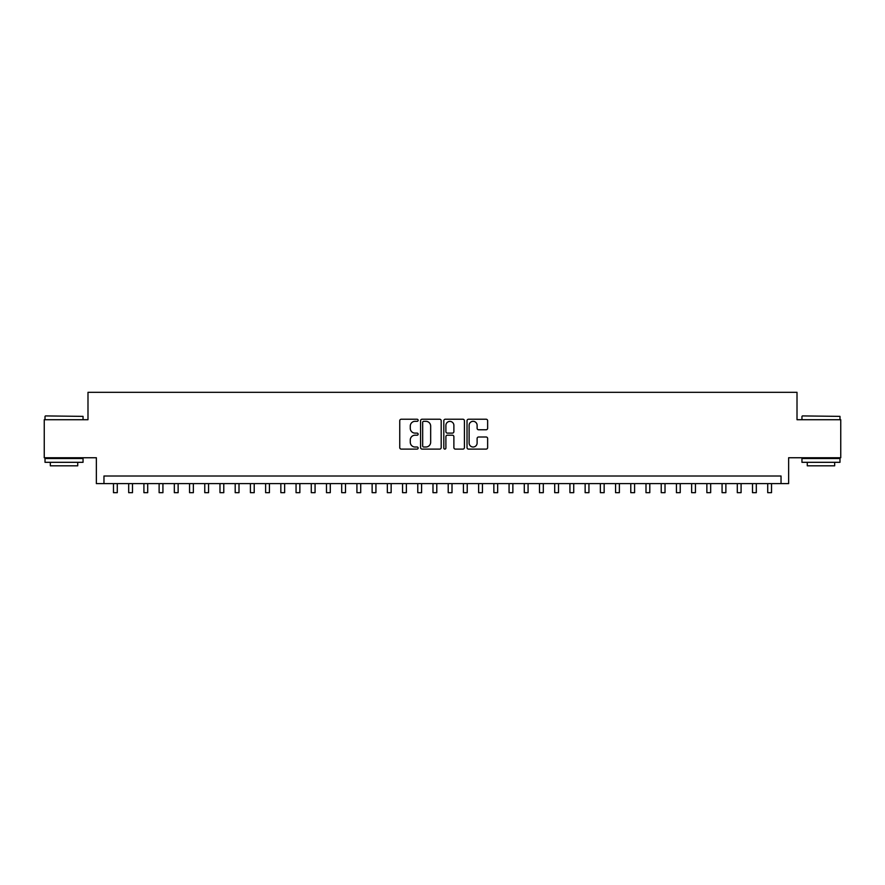 <?xml version="1.0" encoding="UTF-8"?>
<svg xmlns="http://www.w3.org/2000/svg" width="885" height="885" viewBox="0 0 885 885"><rect width="100%" height="100%" fill="white"/><g stroke="black" fill="none" stroke-linecap="round" stroke-linejoin="round"><path stroke-width="1.33" d="M418.151 420.275A1.051 1.051 0 0 0 417.112 419.236L401.248 419.236A1.493 1.493 0 0 0 399.755 420.729L399.755 447.611A1.493 1.493 0 0 0 401.248 449.104L417.112 449.104A1.051 1.051 0 0 0 418.151 448.053A1.051 1.051 0 0 0 417.112 447.013L415.054 447.013A4.779 4.779 0 0 1 410.275 442.234L410.275 439.989A4.779 4.779 0 0 1 415.054 435.21L417.112 435.21A1.051 1.051 0 0 0 418.151 434.17A1.051 1.051 0 0 0 417.112 433.119L415.054 433.119A4.779 4.779 0 0 1 410.275 428.34L410.275 426.105A4.779 4.779 0 0 1 415.054 421.326L417.112 421.326A1.051 1.051 0 0 0 418.151 420.275M486.142 429.767A1.493 1.493 0 0 0 487.635 428.274L487.635 420.729A1.493 1.493 0 0 0 486.142 419.236L468.519 419.236A1.493 1.493 0 0 0 467.026 420.729L467.026 447.611A1.493 1.493 0 0 0 468.519 449.104L486.142 449.104A1.493 1.493 0 0 0 487.635 447.611L487.635 438.495A1.493 1.493 0 0 0 486.142 437.002L478.608 437.002A1.493 1.493 0 0 0 477.115 438.495L477.115 443.02A3.994 3.994 0 0 1 473.121 447.013A3.994 3.994 0 0 1 469.116 443.02L469.116 425.32A3.994 3.994 0 0 1 473.121 421.326A3.994 3.994 0 0 1 477.115 425.32L477.115 428.274A1.493 1.493 0 0 0 478.608 429.767L486.142 429.767M781.035 483.619L788.635 483.619L788.635 457.755L840.75 457.755L840.75 419.711L797.009 419.711L797.009 392.332L87.991 392.332L87.991 419.711L44.25 419.711L44.25 457.755L96.365 457.755L96.365 483.619L781.035 483.619L781.035 476.008L103.965 476.008L103.965 483.619M441.195 420.729A1.493 1.493 0 0 0 439.701 419.236L422.079 419.236A1.493 1.493 0 0 0 420.585 420.729L420.585 447.611A1.493 1.493 0 0 0 422.079 449.104L439.701 449.104A1.493 1.493 0 0 0 441.195 447.611L441.195 420.729M445.299 419.236L462.921 419.236A1.493 1.493 0 0 1 464.415 420.729L464.415 447.611A1.493 1.493 0 0 1 462.921 449.104L455.377 449.104A1.493 1.493 0 0 1 453.883 447.611L453.883 436.703A1.493 1.493 0 0 0 452.39 435.21L447.39 435.21A1.493 1.493 0 0 0 445.896 436.703L445.896 448.053A1.051 1.051 0 0 1 444.856 449.104A1.051 1.051 0 0 1 443.805 448.053L443.805 420.729A1.493 1.493 0 0 1 445.299 419.236M423.716 421.326A1.051 1.051 0 0 0 422.676 422.366L422.676 445.963A1.051 1.051 0 0 0 423.716 447.013L425.884 447.013A4.779 4.779 0 0 0 430.663 442.234L430.663 426.105A4.779 4.779 0 0 0 425.884 421.326L423.716 421.326M453.883 425.397A3.994 3.994 0 0 0 449.89 421.404A3.994 3.994 0 0 0 445.896 425.397L445.896 431.626A1.493 1.493 0 0 0 447.39 433.119L452.39 433.119A1.493 1.493 0 0 0 453.883 431.626L453.883 425.397M113.479 483.619L113.479 492.668L117.285 492.668L117.285 483.619M45.467 415.917L83.046 416.37L45.467 415.917M64.03 462.313L45.013 462.313L45.013 458.519L83.046 458.519L83.046 462.313L64.03 462.313M77.725 462.313L77.725 465.82L50.334 465.82L50.334 462.313M802.407 415.917L839.987 416.37L802.407 415.917M820.97 462.313L801.954 462.313L801.954 458.519L839.987 458.519L839.987 462.313L820.97 462.313M834.666 462.313L834.666 465.82L807.275 465.82L807.275 462.313M128.69 483.619L128.69 492.668L132.496 492.668L132.496 483.619M143.912 483.619L143.912 492.668L147.707 492.668L147.707 483.619M159.123 483.619L159.123 492.668L162.928 492.668L162.928 483.619M174.334 483.619L174.334 492.668L178.139 492.668L178.139 483.619M189.556 483.619L189.556 492.668L193.361 492.668L193.361 483.619M204.767 483.619L204.767 492.668L208.572 492.668L208.572 483.619M219.978 483.619L219.978 492.668L223.783 492.668L223.783 483.619M235.2 483.619L235.2 492.668L239.005 492.668L239.005 483.619M250.411 483.619L250.411 492.668L254.216 492.668L254.216 483.619M265.622 483.619L265.622 492.668L269.427 492.668L269.427 483.619M280.844 483.619L280.844 492.668L284.649 492.668L284.649 483.619M296.055 483.619L296.055 492.668L299.86 492.668L299.86 483.619M311.277 483.619L311.277 492.668L315.071 492.668L315.071 483.619M326.488 483.619L326.488 492.668L330.293 492.668L330.293 483.619M341.698 483.619L341.698 492.668L345.504 492.668L345.504 483.619M356.92 483.619L356.92 492.668L360.715 492.668L360.715 483.619M372.131 483.619L372.131 492.668L375.937 492.668L375.937 483.619M387.342 483.619L387.342 492.668L391.148 492.668L391.148 483.619M402.564 483.619L402.564 492.668L406.37 492.668L406.37 483.619M417.775 483.619L417.775 492.668L421.581 492.668L421.581 483.619M432.986 483.619L432.986 492.668L436.792 492.668L436.792 483.619M448.208 483.619L448.208 492.668L452.014 492.668L452.014 483.619M463.419 483.619L463.419 492.668L467.225 492.668L467.225 483.619M478.63 483.619L478.63 492.668L482.436 492.668L482.436 483.619M493.852 483.619L493.852 492.668L497.658 492.668L497.658 483.619M509.063 483.619L509.063 492.668L512.869 492.668L512.869 483.619M524.285 483.619L524.285 492.668L528.079 492.668L528.079 483.619M539.496 483.619L539.496 492.668L543.302 492.668L543.302 483.619M554.707 483.619L554.707 492.668L558.512 492.668L558.512 483.619M569.929 483.619L569.929 492.668L573.723 492.668L573.723 483.619M585.14 483.619L585.14 492.668L588.945 492.668L588.945 483.619M600.351 483.619L600.351 492.668L604.156 492.668L604.156 483.619M615.573 483.619L615.573 492.668L619.378 492.668L619.378 483.619M630.784 483.619L630.784 492.668L634.589 492.668L634.589 483.619M645.995 483.619L645.995 492.668L649.8 492.668L649.8 483.619M661.217 483.619L661.217 492.668L665.022 492.668L665.022 483.619M676.428 483.619L676.428 492.668L680.233 492.668L680.233 483.619M691.639 483.619L691.639 492.668L695.444 492.668L695.444 483.619M706.861 483.619L706.861 492.668L710.666 492.668L710.666 483.619M722.072 483.619L722.072 492.668L725.877 492.668L725.877 483.619M737.293 483.619L737.293 492.668L741.088 492.668L741.088 483.619M752.504 483.619L752.504 492.668L756.31 492.668L756.31 483.619M767.715 483.619L767.715 492.668L771.521 492.668L771.521 483.619M45.013 419.711L45.013 416.37M53.686 458.519L53.686 457.755M74.373 458.519L74.373 457.755M83.046 419.711L83.046 416.37M801.954 419.711L801.954 416.37M810.627 458.519L810.627 457.755M831.314 458.519L831.314 457.755M839.987 419.711L839.987 416.37"/></g></svg>
